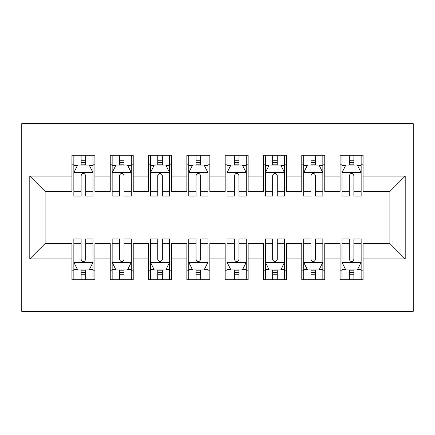 <?xml version="1.0" encoding="UTF-8"?>
<svg xmlns="http://www.w3.org/2000/svg" width="435" height="435" viewBox="0 0 435 435"><rect width="100%" height="100%" fill="white"/><g stroke="black" fill="none" stroke-linecap="round" stroke-linejoin="round"><path stroke-width="0.65" d="M21.75 311.351L413.25 311.351L413.25 123.649L21.75 123.649L21.75 311.351M29.792 258.874L29.792 176.126L71.933 176.126L71.933 191.449L45.115 191.449L45.115 243.551L29.792 258.874L71.933 258.874L71.933 279.748L94.917 279.748L94.917 258.874L110.24 258.874L110.24 279.748L133.224 279.748L133.224 258.874L148.547 258.874L148.547 279.748L171.531 279.748L171.531 258.874L186.854 258.874L186.854 279.748L209.839 279.748L209.839 258.874L225.161 258.874L225.161 279.748L248.146 279.748L248.146 258.874L263.469 258.874L263.469 279.748L286.453 279.748L286.453 258.874L301.776 258.874L301.776 279.748L324.76 279.748L324.76 258.874L340.083 258.874L340.083 279.748L363.067 279.748L363.067 243.551L389.885 243.551L389.885 191.449L363.067 191.449L363.067 176.126L405.208 176.126L405.208 258.874L363.067 258.874M363.067 176.126L363.067 155.251L340.083 155.251L340.083 176.126L324.76 176.126L324.76 155.251L301.776 155.251L301.776 176.126L286.453 176.126L286.453 155.251L263.469 155.251L263.469 176.126L248.146 176.126L248.146 155.251L225.161 155.251L225.161 176.126L209.839 176.126L209.839 155.251L186.854 155.251L186.854 176.126L171.531 176.126L171.531 155.251L148.547 155.251L148.547 176.126L133.224 176.126L133.224 155.251L110.24 155.251L110.24 176.126L94.917 176.126L94.917 155.251L71.933 155.251L71.933 176.126M324.76 258.874L324.76 243.551L340.083 243.551L340.083 258.874M405.208 176.126L389.885 191.449M286.453 258.874L286.453 243.551L301.776 243.551L301.776 258.874M340.083 176.126L340.083 191.449L324.76 191.449L324.76 176.126M248.146 258.874L248.146 243.551L263.469 243.551L263.469 258.874M301.776 176.126L301.776 191.449L286.453 191.449L286.453 176.126M209.839 258.874L209.839 243.551L225.161 243.551L225.161 258.874M263.469 176.126L263.469 191.449L248.146 191.449L248.146 176.126M171.531 258.874L171.531 243.551L186.854 243.551L186.854 258.874M225.161 176.126L225.161 191.449L209.839 191.449L209.839 176.126M133.224 258.874L133.224 243.551L148.547 243.551L148.547 258.874M186.854 176.126L186.854 191.449L171.531 191.449L171.531 176.126M94.917 258.874L94.917 243.551L110.24 243.551L110.24 258.874M148.547 176.126L148.547 191.449L133.224 191.449L133.224 176.126M45.115 243.551L71.933 243.551L71.933 258.874M110.24 176.126L110.24 191.449L94.917 191.449L94.917 176.126M340.083 164.827L341.997 164.827M349.278 164.827L353.872 164.827M361.153 164.827L363.067 164.827M301.776 164.827L303.69 164.827M310.971 164.827L315.565 164.827M322.846 164.827L324.76 164.827M263.469 164.827L265.383 164.827M272.663 164.827L277.258 164.827M284.539 164.827L286.453 164.827M225.161 164.827L227.075 164.827M234.356 164.827L238.951 164.827M246.232 164.827L248.146 164.827M186.854 164.827L188.768 164.827M196.049 164.827L200.644 164.827M207.925 164.827L209.839 164.827M148.547 164.827L150.461 164.827M157.742 164.827L162.337 164.827M169.617 164.827L171.531 164.827M110.24 164.827L112.154 164.827M119.435 164.827L124.029 164.827M131.31 164.827L133.224 164.827M71.933 164.827L73.847 164.827M81.127 164.827L85.722 164.827M93.003 164.827L94.917 164.827M71.933 270.173L73.847 270.173M81.127 270.173L85.722 270.173M93.003 270.173L94.917 270.173M110.24 270.173L112.154 270.173M119.435 270.173L124.029 270.173M131.31 270.173L133.224 270.173M148.547 270.173L150.461 270.173M157.742 270.173L162.337 270.173M169.617 270.173L171.531 270.173M186.854 270.173L188.768 270.173M196.049 270.173L200.644 270.173M207.925 270.173L209.839 270.173M225.161 270.173L227.075 270.173M234.356 270.173L238.951 270.173M246.232 270.173L248.146 270.173M263.469 270.173L265.383 270.173M272.663 270.173L277.258 270.173M284.539 270.173L286.453 270.173M301.776 270.173L303.69 270.173M310.971 270.173L315.565 270.173M322.846 270.173L324.76 270.173M340.083 270.173L341.997 270.173M349.278 270.173L353.872 270.173M361.153 270.173L363.067 270.173M29.792 176.126L45.115 191.449M389.885 243.551L405.208 258.874M85.722 160.232L81.127 160.232M93.003 191.248L85.722 191.248L85.722 196.049L93.003 196.049L93.003 172.679L89.17 165.017L77.68 165.017L73.847 172.679L73.847 196.049L81.127 196.049L81.127 191.248L73.847 191.248M73.847 172.679L73.847 155.251M93.003 172.679L93.003 155.251M81.127 165.017L81.127 155.251M85.722 155.251L85.722 165.017M85.722 191.248L85.722 175.555C84.194 172.603 82.661 172.603 81.127 175.555L81.127 191.248M81.127 274.768L85.722 274.768M73.847 243.752L81.127 243.752L81.127 238.951L73.847 238.951L73.847 262.321L77.68 269.983L89.17 269.983L93.003 262.321L93.003 238.951L85.722 238.951L85.722 243.752L93.003 243.752M93.003 262.321L93.003 279.748M73.847 262.321L73.847 279.748M85.722 269.983L85.722 279.748M81.127 279.748L81.127 269.983M81.127 243.752L81.127 259.445C82.655 262.397 84.189 262.397 85.722 259.445L85.722 243.752M124.029 160.232L119.435 160.232M131.31 191.248L124.029 191.248L124.029 196.049L131.31 196.049L131.31 172.679L127.477 165.017L115.987 165.017L112.154 172.679L112.154 196.049L119.435 196.049L119.435 191.248L112.154 191.248M112.154 172.679L112.154 155.251M131.31 172.679L131.31 155.251M119.435 165.017L119.435 155.251M124.029 155.251L124.029 165.017M124.029 191.248L124.029 175.555C122.501 172.603 120.968 172.603 119.435 175.555L119.435 191.248M162.337 160.232L157.742 160.232M169.617 191.248L162.337 191.248L162.337 196.049L169.617 196.049L169.617 172.679L165.784 165.017L154.294 165.017L150.461 172.679L150.461 196.049L157.742 196.049L157.742 191.248L150.461 191.248M150.461 172.679L150.461 155.251M169.617 172.679L169.617 155.251M157.742 165.017L157.742 155.251M162.337 155.251L162.337 165.017M162.337 191.248L162.337 175.555C160.809 172.603 159.275 172.603 157.742 175.555L157.742 191.248M119.435 274.768L124.029 274.768M112.154 243.752L119.435 243.752L119.435 238.951L112.154 238.951L112.154 262.321L115.987 269.983L127.477 269.983L131.31 262.321L131.31 238.951L124.029 238.951L124.029 243.752L131.31 243.752M131.31 262.321L131.31 279.748M112.154 262.321L112.154 279.748M124.029 269.983L124.029 279.748M119.435 279.748L119.435 269.983M119.435 243.752L119.435 259.445C120.963 262.397 122.496 262.397 124.029 259.445L124.029 243.752M157.742 274.768L162.337 274.768M150.461 243.752L157.742 243.752L157.742 238.951L150.461 238.951L150.461 262.321L154.294 269.983L165.784 269.983L169.617 262.321L169.617 238.951L162.337 238.951L162.337 243.752L169.617 243.752M169.617 262.321L169.617 279.748M150.461 262.321L150.461 279.748M162.337 269.983L162.337 279.748M157.742 279.748L157.742 269.983M157.742 243.752L157.742 259.445C159.27 262.397 160.803 262.397 162.337 259.445L162.337 243.752M200.644 160.232L196.049 160.232M207.925 191.248L200.644 191.248L200.644 196.049L207.925 196.049L207.925 172.679L204.091 165.017L192.602 165.017L188.768 172.679L188.768 196.049L196.049 196.049L196.049 191.248L188.768 191.248M188.768 172.679L188.768 155.251M207.925 172.679L207.925 155.251M196.049 165.017L196.049 155.251M200.644 155.251L200.644 165.017M200.644 191.248L200.644 175.555C199.116 172.603 197.582 172.603 196.049 175.555L196.049 191.248M238.951 160.232L234.356 160.232M246.232 191.248L238.951 191.248L238.951 196.049L246.232 196.049L246.232 172.679L242.398 165.017L230.909 165.017L227.075 172.679L227.075 196.049L234.356 196.049L234.356 191.248L227.075 191.248M227.075 172.679L227.075 155.251M246.232 172.679L246.232 155.251M234.356 165.017L234.356 155.251M238.951 155.251L238.951 165.017M238.951 191.248L238.951 175.555C237.423 172.603 235.89 172.603 234.356 175.555L234.356 191.248M196.049 274.768L200.644 274.768M188.768 243.752L196.049 243.752L196.049 238.951L188.768 238.951L188.768 262.321L192.602 269.983L204.091 269.983L207.925 262.321L207.925 238.951L200.644 238.951L200.644 243.752L207.925 243.752M207.925 262.321L207.925 279.748M188.768 262.321L188.768 279.748M200.644 269.983L200.644 279.748M196.049 279.748L196.049 269.983M196.049 243.752L196.049 259.445C197.577 262.397 199.11 262.397 200.644 259.445L200.644 243.752M234.356 274.768L238.951 274.768M227.075 243.752L234.356 243.752L234.356 238.951L227.075 238.951L227.075 262.321L230.909 269.983L242.398 269.983L246.232 262.321L246.232 238.951L238.951 238.951L238.951 243.752L246.232 243.752M246.232 262.321L246.232 279.748M227.075 262.321L227.075 279.748M238.951 269.983L238.951 279.748M234.356 279.748L234.356 269.983M234.356 243.752L234.356 259.445C235.884 262.397 237.418 262.397 238.951 259.445L238.951 243.752M277.258 160.232L272.663 160.232M284.539 191.248L277.258 191.248L277.258 196.049L284.539 196.049L284.539 172.679L280.705 165.017L269.216 165.017L265.383 172.679L265.383 196.049L272.663 196.049L272.663 191.248L265.383 191.248M265.383 172.679L265.383 155.251M284.539 172.679L284.539 155.251M272.663 165.017L272.663 155.251M277.258 155.251L277.258 165.017M277.258 191.248L277.258 175.555C275.73 172.603 274.197 172.603 272.663 175.555L272.663 191.248M272.663 274.768L277.258 274.768M265.383 243.752L272.663 243.752L272.663 238.951L265.383 238.951L265.383 262.321L269.216 269.983L280.705 269.983L284.539 262.321L284.539 238.951L277.258 238.951L277.258 243.752L284.539 243.752M284.539 262.321L284.539 279.748M265.383 262.321L265.383 279.748M277.258 269.983L277.258 279.748M272.663 279.748L272.663 269.983M272.663 243.752L272.663 259.445C274.191 262.397 275.725 262.397 277.258 259.445L277.258 243.752M315.565 160.232L310.971 160.232M322.846 191.248L315.565 191.248L315.565 196.049L322.846 196.049L322.846 172.679L319.013 165.017L307.523 165.017L303.69 172.679L303.69 196.049L310.971 196.049L310.971 191.248L303.69 191.248M303.69 172.679L303.69 155.251M322.846 172.679L322.846 155.251M310.971 165.017L310.971 155.251M315.565 155.251L315.565 165.017M315.565 191.248L315.565 175.555C314.037 172.603 312.504 172.603 310.971 175.555L310.971 191.248M310.971 274.768L315.565 274.768M303.69 243.752L310.971 243.752L310.971 238.951L303.69 238.951L303.69 262.321L307.523 269.983L319.013 269.983L322.846 262.321L322.846 238.951L315.565 238.951L315.565 243.752L322.846 243.752M322.846 262.321L322.846 279.748M303.69 262.321L303.69 279.748M315.565 269.983L315.565 279.748M310.971 279.748L310.971 269.983M310.971 243.752L310.971 259.445C312.499 262.397 314.032 262.397 315.565 259.445L315.565 243.752M353.872 160.232L349.278 160.232M361.153 191.248L353.872 191.248L353.872 196.049L361.153 196.049L361.153 172.679L357.32 165.017L345.83 165.017L341.997 172.679L341.997 196.049L349.278 196.049L349.278 191.248L341.997 191.248M341.997 172.679L341.997 155.251M361.153 172.679L361.153 155.251M349.278 165.017L349.278 155.251M353.872 155.251L353.872 165.017M353.872 191.248L353.872 175.555C352.345 172.603 350.811 172.603 349.278 175.555L349.278 191.248M349.278 274.768L353.872 274.768M341.997 243.752L349.278 243.752L349.278 238.951L341.997 238.951L341.997 262.321L345.83 269.983L357.32 269.983L361.153 262.321L361.153 238.951L353.872 238.951L353.872 243.752L361.153 243.752M361.153 262.321L361.153 279.748M341.997 262.321L341.997 279.748M353.872 269.983L353.872 279.748M349.278 279.748L349.278 269.983M349.278 243.752L349.278 259.445C350.806 262.397 352.339 262.397 353.872 259.445L353.872 243.752M92.905 172.488L73.945 172.488M73.847 165.479L77.446 165.479M89.398 165.479L93.003 165.479M81.127 180.976L73.847 180.976M93.003 180.976L85.722 180.976M85.722 162.668L81.127 162.668M73.945 262.512L92.905 262.512M93.003 269.521L89.398 269.521M77.446 269.521L73.847 269.521M85.722 254.024L93.003 254.024M73.847 254.024L81.127 254.024M81.127 272.332L85.722 272.332M131.212 172.488L112.252 172.488M112.154 165.479L115.753 165.479M127.711 165.479L131.31 165.479M119.435 180.976L112.154 180.976M131.31 180.976L124.029 180.976M124.029 162.668L119.435 162.668M169.519 172.488L150.559 172.488M150.461 165.479L154.061 165.479M166.018 165.479L169.617 165.479M157.742 180.976L150.461 180.976M169.617 180.976L162.337 180.976M162.337 162.668L157.742 162.668M112.252 262.512L131.212 262.512M131.31 269.521L127.711 269.521M115.753 269.521L112.154 269.521M124.029 254.024L131.31 254.024M112.154 254.024L119.435 254.024M119.435 272.332L124.029 272.332M150.559 262.512L169.519 262.512M169.617 269.521L166.018 269.521M154.061 269.521L150.461 269.521M162.337 254.024L169.617 254.024M150.461 254.024L157.742 254.024M157.742 272.332L162.337 272.332M207.827 172.488L188.866 172.488M188.768 165.479L192.368 165.479M204.325 165.479L207.925 165.479M196.049 180.976L188.768 180.976M207.925 180.976L200.644 180.976M200.644 162.668L196.049 162.668M246.134 172.488L227.173 172.488M227.075 165.479L230.675 165.479M242.632 165.479L246.232 165.479M234.356 180.976L227.075 180.976M246.232 180.976L238.951 180.976M238.951 162.668L234.356 162.668M188.866 262.512L207.827 262.512M207.925 269.521L204.325 269.521M192.368 269.521L188.768 269.521M200.644 254.024L207.925 254.024M188.768 254.024L196.049 254.024M196.049 272.332L200.644 272.332M227.173 262.512L246.134 262.512M246.232 269.521L242.632 269.521M230.675 269.521L227.075 269.521M238.951 254.024L246.232 254.024M227.075 254.024L234.356 254.024M234.356 272.332L238.951 272.332M284.441 172.488L265.481 172.488M265.383 165.479L268.982 165.479M280.939 165.479L284.539 165.479M272.663 180.976L265.383 180.976M284.539 180.976L277.258 180.976M277.258 162.668L272.663 162.668M265.481 262.512L284.441 262.512M284.539 269.521L280.939 269.521M268.982 269.521L265.383 269.521M277.258 254.024L284.539 254.024M265.383 254.024L272.663 254.024M272.663 272.332L277.258 272.332M322.748 172.488L303.788 172.488M303.69 165.479L307.289 165.479M319.246 165.479L322.846 165.479M310.971 180.976L303.69 180.976M322.846 180.976L315.565 180.976M315.565 162.668L310.971 162.668M303.788 262.512L322.748 262.512M322.846 269.521L319.246 269.521M307.289 269.521L303.69 269.521M315.565 254.024L322.846 254.024M303.69 254.024L310.971 254.024M310.971 272.332L315.565 272.332M361.055 172.488L342.095 172.488M341.997 165.479L345.602 165.479M357.554 165.479L361.153 165.479M349.278 180.976L341.997 180.976M361.153 180.976L353.872 180.976M353.872 162.668L349.278 162.668M342.095 262.512L361.055 262.512M361.153 269.521L357.554 269.521M345.602 269.521L341.997 269.521M353.872 254.024L361.153 254.024M341.997 254.024L349.278 254.024M349.278 272.332L353.872 272.332"/></g></svg>
